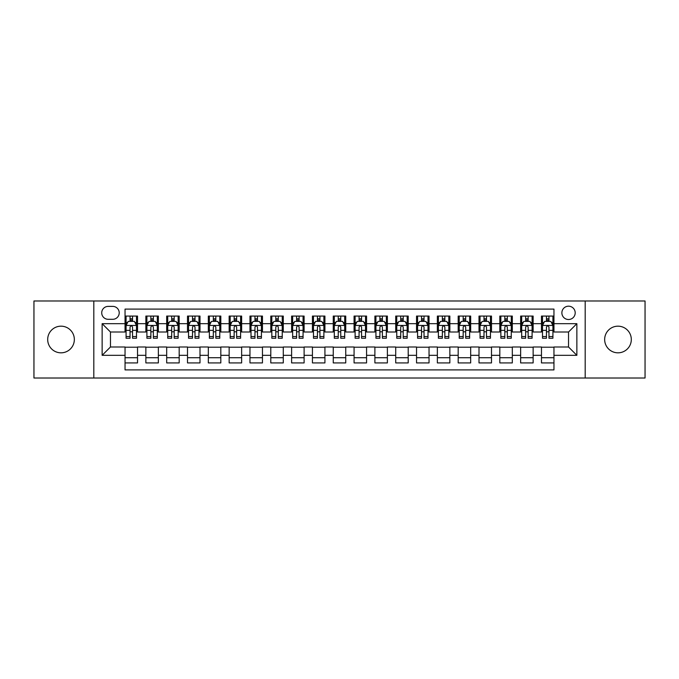 <?xml version="1.0" encoding="UTF-8"?>
<svg xmlns="http://www.w3.org/2000/svg" width="679" height="679" viewBox="0 0 679 679"><rect width="100%" height="100%" fill="white"/><g stroke="black" fill="none" stroke-linecap="round" stroke-linejoin="round"><path stroke-width="1.02" d="M617.983 326.175A13.325 13.325 0 0 0 604.658 339.5A13.325 13.325 0 0 0 617.983 352.825A13.325 13.325 0 0 0 631.309 339.5A13.325 13.325 0 0 0 617.983 326.175M61.017 326.175A13.325 13.325 0 0 0 47.691 339.5A13.325 13.325 0 0 0 61.017 352.825A13.325 13.325 0 0 0 74.342 339.5A13.325 13.325 0 0 0 61.017 326.175M568.535 306.187A6.663 6.663 0 0 0 561.873 312.849A6.663 6.663 0 0 0 568.535 319.512A6.663 6.663 0 0 0 575.198 312.849A6.663 6.663 0 0 0 568.535 306.187M585.188 378.016L645.05 378.016L645.05 300.984L585.188 300.984L585.188 378.016L93.812 378.016L93.812 300.984L33.95 300.984L33.95 378.016L93.812 378.016M553.954 316.075L541.469 316.075L541.469 323.679L533.134 323.679L533.134 332.006L541.469 332.006L541.469 323.679M533.134 323.679L533.134 316.075L520.64 316.075L520.64 323.679L512.314 323.679L512.314 332.006L520.64 332.006L520.64 323.679M512.314 323.679L512.314 316.075L499.82 316.075L499.82 323.679L491.494 323.679L491.494 332.006L499.82 332.006L499.82 323.679M491.494 323.679L491.494 316.075L479.001 316.075L479.001 323.679L470.674 323.679L470.674 332.006L479.001 332.006L479.001 323.679M470.674 323.679L470.674 316.075L458.181 316.075L458.181 323.679L449.854 323.679L449.854 332.006L458.181 332.006L458.181 323.679M449.854 323.679L449.854 316.075L437.361 316.075L437.361 323.679L429.035 323.679L429.035 332.006L437.361 332.006L437.361 323.679M429.035 323.679L429.035 316.075L416.541 316.075L416.541 323.679L408.206 323.679L408.206 332.006L416.541 332.006L416.541 323.679M408.206 323.679L408.206 316.075L395.721 316.075L395.721 323.679L387.386 323.679L387.386 332.006L395.721 332.006L395.721 323.679M387.386 323.679L387.386 316.075L374.893 316.075L374.893 323.679L366.567 323.679L366.567 332.006L374.893 332.006L374.893 323.679M366.567 323.679L366.567 316.075L354.073 316.075L354.073 323.679L345.747 323.679L345.747 332.006L354.073 332.006L354.073 323.679M345.747 323.679L345.747 316.075L333.253 316.075L333.253 323.679L324.927 323.679L324.927 332.006L333.253 332.006L333.253 323.679M324.927 323.679L324.927 316.075L312.433 316.075L312.433 323.679L304.107 323.679L304.107 332.006L312.433 332.006L312.433 323.679M304.107 323.679L304.107 316.075L291.614 316.075L291.614 323.679L283.279 323.679L283.279 332.006L291.614 332.006L291.614 323.679M283.279 323.679L283.279 316.075L270.794 316.075L270.794 323.679L262.459 323.679L262.459 332.006L270.794 332.006L270.794 323.679M262.459 323.679L262.459 316.075L249.965 316.075L249.965 323.679L241.639 323.679L241.639 332.006L249.965 332.006L249.965 323.679M241.639 323.679L241.639 316.075L229.146 316.075L229.146 323.679L220.819 323.679L220.819 332.006L229.146 332.006L229.146 323.679M220.819 323.679L220.819 316.075L208.326 316.075L208.326 323.679L199.999 323.679L199.999 332.006L208.326 332.006L208.326 323.679M199.999 323.679L199.999 316.075L187.506 316.075L187.506 323.679L179.18 323.679L179.18 332.006L187.506 332.006L187.506 323.679M179.18 323.679L179.18 316.075L166.686 316.075L166.686 323.679L158.36 323.679L158.36 332.006L166.686 332.006L166.686 323.679M158.36 323.679L158.36 316.075L145.866 316.075L145.866 332.006L137.531 332.006L137.531 316.075L125.046 316.075M125.046 362.925L137.531 362.925L137.531 346.994L145.866 346.994L145.866 362.925L158.36 362.925L158.36 346.994L166.686 346.994L166.686 355.321L158.36 355.321M166.686 355.321L166.686 362.925L179.18 362.925L179.18 346.994L187.506 346.994L187.506 355.321L179.18 355.321M187.506 355.321L187.506 362.925L199.999 362.925L199.999 346.994L208.326 346.994L208.326 355.321L199.999 355.321M208.326 355.321L208.326 362.925L220.819 362.925L220.819 346.994L229.146 346.994L229.146 355.321L220.819 355.321M229.146 355.321L229.146 362.925L241.639 362.925L241.639 346.994L249.965 346.994L249.965 355.321L241.639 355.321M249.965 355.321L249.965 362.925L262.459 362.925L262.459 346.994L270.794 346.994L270.794 355.321L262.459 355.321M270.794 355.321L270.794 362.925L283.279 362.925L283.279 346.994L291.614 346.994L291.614 355.321L283.279 355.321M291.614 355.321L291.614 362.925L304.107 362.925L304.107 346.994L312.433 346.994L312.433 355.321L304.107 355.321M312.433 355.321L312.433 362.925L324.927 362.925L324.927 346.994L333.253 346.994L333.253 355.321L324.927 355.321M333.253 355.321L333.253 362.925L345.747 362.925L345.747 346.994L354.073 346.994L354.073 355.321L345.747 355.321M354.073 355.321L354.073 362.925L366.567 362.925L366.567 346.994L374.893 346.994L374.893 355.321L366.567 355.321M374.893 355.321L374.893 362.925L387.386 362.925L387.386 346.994L395.721 346.994L395.721 355.321L387.386 355.321M395.721 355.321L395.721 362.925L408.206 362.925L408.206 346.994L416.541 346.994L416.541 355.321L408.206 355.321M416.541 355.321L416.541 362.925L429.035 362.925L429.035 346.994L437.361 346.994L437.361 355.321L429.035 355.321M437.361 355.321L437.361 362.925L449.854 362.925L449.854 346.994L458.181 346.994L458.181 355.321L449.854 355.321M458.181 355.321L458.181 362.925L470.674 362.925L470.674 346.994L479.001 346.994L479.001 355.321L470.674 355.321M479.001 355.321L479.001 362.925L491.494 362.925L491.494 346.994L499.82 346.994L499.82 355.321L491.494 355.321M499.82 355.321L499.82 362.925L512.314 362.925L512.314 346.994L520.64 346.994L520.64 355.321L512.314 355.321M520.64 355.321L520.64 362.925L533.134 362.925L533.134 346.994L541.469 346.994L541.469 355.321L533.134 355.321M108.173 319.3L112.756 319.3A6.45 6.45 0 0 0 119.215 312.849A6.45 6.45 0 0 0 112.756 306.39L108.173 306.39A6.45 6.45 0 0 0 101.723 312.849A6.45 6.45 0 0 0 108.173 319.3M585.188 300.984L93.812 300.984M553.954 323.679L553.954 309.098L125.046 309.098L125.046 332.006L110.465 332.006L110.465 346.994L125.046 346.994L125.046 369.902L553.954 369.902L553.954 346.994L568.535 346.994L568.535 332.006L553.954 332.006L553.954 323.679L576.861 323.679L576.861 355.321L553.954 355.321M125.046 355.321L102.139 355.321L102.139 323.679L125.046 323.679M541.469 355.321L541.469 362.925L553.954 362.925M125.046 321.277L126.082 321.277M130.037 321.277L132.541 321.277M136.496 321.277L137.531 321.277M125.046 331.793L126.082 331.793M130.037 331.793L132.541 331.793M136.496 331.793L137.531 331.793M125.046 347.207L137.531 347.207M125.046 357.723L137.531 357.723M145.866 331.793L146.902 331.793M150.857 331.793L153.361 331.793M157.316 331.793L158.36 331.793M145.866 321.277L146.902 321.277M150.857 321.277L153.361 321.277M157.316 321.277L158.36 321.277M145.866 347.207L158.36 347.207M145.866 357.723L158.36 357.723M166.686 347.207L179.18 347.207M166.686 357.723L179.18 357.723M166.686 321.277L167.721 321.277M171.685 321.277L174.18 321.277M178.136 321.277L179.18 321.277M166.686 331.793L167.721 331.793M171.685 331.793L174.18 331.793M178.136 331.793L179.18 331.793M187.506 347.207L199.999 347.207M187.506 357.723L199.999 357.723M187.506 321.277L188.55 321.277M192.505 321.277L195 321.277M198.955 321.277L199.999 321.277M187.506 331.793L188.55 331.793M192.505 331.793L195 331.793M198.955 331.793L199.999 331.793M208.326 347.207L220.819 347.207M208.326 357.723L220.819 357.723M208.326 321.277L209.37 321.277M213.325 321.277L215.82 321.277M219.775 321.277L220.819 321.277M208.326 331.793L209.37 331.793M213.325 331.793L215.82 331.793M219.775 331.793L220.819 331.793M229.146 347.207L241.639 347.207M229.146 357.723L241.639 357.723M229.146 321.277L230.189 321.277M234.145 321.277L236.64 321.277M240.604 321.277L241.639 321.277M229.146 331.793L230.189 331.793M234.145 331.793L236.64 331.793M240.604 331.793L241.639 331.793M249.965 347.207L262.459 347.207M249.965 357.723L262.459 357.723M249.965 321.277L251.009 321.277M254.964 321.277L257.468 321.277M261.423 321.277L262.459 321.277M249.965 331.793L251.009 331.793M254.964 331.793L257.468 331.793M261.423 331.793L262.459 331.793M270.794 347.207L283.279 347.207M270.794 357.723L283.279 357.723M270.794 321.277L271.829 321.277M275.784 321.277L278.288 321.277M282.243 321.277L283.279 321.277M270.794 331.793L271.829 331.793M275.784 331.793L278.288 331.793M282.243 331.793L283.279 331.793M291.614 347.207L304.107 347.207M291.614 357.723L304.107 357.723M291.614 321.277L292.649 321.277M296.613 321.277L299.108 321.277M303.063 321.277L304.107 321.277M291.614 331.793L292.649 331.793M296.613 331.793L299.108 331.793M303.063 331.793L304.107 331.793M312.433 347.207L324.927 347.207M312.433 357.723L324.927 357.723M312.433 321.277L313.477 321.277M317.433 321.277L319.928 321.277M323.883 321.277L324.927 321.277M312.433 331.793L313.477 331.793M317.433 331.793L319.928 331.793M323.883 331.793L324.927 331.793M333.253 347.207L345.747 347.207M333.253 357.723L345.747 357.723M333.253 321.277L334.297 321.277M338.252 321.277L340.748 321.277M344.703 321.277L345.747 321.277M333.253 331.793L334.297 331.793M338.252 331.793L340.748 331.793M344.703 331.793L345.747 331.793M354.073 347.207L366.567 347.207M354.073 357.723L366.567 357.723M354.073 321.277L355.117 321.277M359.072 321.277L361.567 321.277M365.523 321.277L366.567 321.277M354.073 331.793L355.117 331.793M359.072 331.793L361.567 331.793M365.523 331.793L366.567 331.793M374.893 347.207L387.386 347.207M374.893 357.723L387.386 357.723M374.893 321.277L375.937 321.277M379.892 321.277L382.387 321.277M386.351 321.277L387.386 321.277M374.893 331.793L375.937 331.793M379.892 331.793L382.387 331.793M386.351 331.793L387.386 331.793M395.721 347.207L408.206 347.207M395.721 357.723L408.206 357.723M395.721 321.277L396.757 321.277M400.712 321.277L403.216 321.277M407.171 321.277L408.206 321.277M395.721 331.793L396.757 331.793M400.712 331.793L403.216 331.793M407.171 331.793L408.206 331.793M416.541 347.207L429.035 347.207M416.541 357.723L429.035 357.723M416.541 321.277L417.577 321.277M421.532 321.277L424.036 321.277M427.991 321.277L429.035 321.277M416.541 331.793L417.577 331.793M421.532 331.793L424.036 331.793M427.991 331.793L429.035 331.793M437.361 347.207L449.854 347.207M437.361 357.723L449.854 357.723M437.361 321.277L438.396 321.277M442.36 321.277L444.855 321.277M448.811 321.277L449.854 321.277M437.361 331.793L438.396 331.793M442.36 331.793L444.855 331.793M448.811 331.793L449.854 331.793M458.181 347.207L470.674 347.207M458.181 357.723L470.674 357.723M458.181 321.277L459.225 321.277M463.18 321.277L465.675 321.277M469.63 321.277L470.674 321.277M458.181 331.793L459.225 331.793M463.18 331.793L465.675 331.793M469.63 331.793L470.674 331.793M479.001 347.207L491.494 347.207M479.001 357.723L491.494 357.723M479.001 321.277L480.045 321.277M484 321.277L486.495 321.277M490.45 321.277L491.494 321.277M479.001 331.793L480.045 331.793M484 331.793L486.495 331.793M490.45 331.793L491.494 331.793M499.82 347.207L512.314 347.207M499.82 357.723L512.314 357.723M499.82 321.277L500.864 321.277M504.82 321.277L507.315 321.277M511.279 321.277L512.314 321.277M499.82 331.793L500.864 331.793M504.82 331.793L507.315 331.793M511.279 331.793L512.314 331.793M520.64 347.207L533.134 347.207M520.64 357.723L533.134 357.723M520.64 321.277L521.684 321.277M525.639 321.277L528.143 321.277M532.098 321.277L533.134 321.277M520.64 331.793L521.684 331.793M525.639 331.793L528.143 331.793M532.098 331.793L533.134 331.793M541.469 347.207L553.954 347.207M541.469 357.723L553.954 357.723M541.469 321.277L542.504 321.277M546.459 321.277L548.963 321.277M552.918 321.277L553.954 321.277M541.469 331.793L542.504 331.793M546.459 331.793L548.963 331.793M552.918 331.793L553.954 331.793M110.465 332.006L102.139 323.679M110.465 346.994L102.139 355.321M576.861 323.679L568.535 332.006M576.861 355.321L568.535 346.994M132.541 318.782L130.037 318.782M136.496 336.555L132.541 336.555L132.541 338.252L136.496 338.252L136.496 325.547L134.408 321.388L128.17 321.388L126.082 325.547L126.082 338.252L130.037 338.252L130.037 336.555L126.082 336.555M126.082 325.547L126.082 316.075M136.496 325.547L136.496 316.075M130.037 321.388L130.037 316.075M132.541 316.075L132.541 321.388M132.541 336.555L132.541 327.108C131.709 325.504 130.877 325.504 130.037 327.108L130.037 336.555M153.361 318.782L150.857 318.782M157.316 336.555L153.361 336.555L153.361 338.252L157.316 338.252L157.316 325.547L155.236 321.388L148.99 321.388L146.902 325.547L146.902 338.252L150.857 338.252L150.857 336.555L146.902 336.555M146.902 325.547L146.902 316.075M157.316 325.547L157.316 316.075M150.857 321.388L150.857 316.075M153.361 316.075L153.361 321.388M153.361 336.555L153.361 327.108C152.529 325.504 151.697 325.504 150.857 327.108L150.857 336.555M174.18 318.782L171.685 318.782M178.136 336.555L174.18 336.555L174.18 338.252L178.136 338.252L178.136 325.547L176.056 321.388L169.809 321.388L167.721 325.547L167.721 338.252L171.685 338.252L171.685 336.555L167.721 336.555M167.721 325.547L167.721 316.075M178.136 325.547L178.136 316.075M171.685 321.388L171.685 316.075M174.18 316.075L174.18 321.388M174.18 336.555L174.18 327.108C173.349 325.504 172.517 325.504 171.685 327.108L171.685 336.555M195 318.782L192.505 318.782M198.955 336.555L195 336.555L195 338.252L198.955 338.252L198.955 325.547L196.876 321.388L190.629 321.388L188.55 325.547L188.55 338.252L192.505 338.252L192.505 336.555L188.55 336.555M188.55 325.547L188.55 316.075M198.955 325.547L198.955 316.075M192.505 321.388L192.505 316.075M195 316.075L195 321.388M195 336.555L195 327.108C194.169 325.504 193.337 325.504 192.505 327.108L192.505 336.555M215.82 318.782L213.325 318.782M219.775 336.555L215.82 336.555L215.82 338.252L219.775 338.252L219.775 325.547L217.696 321.388L211.449 321.388L209.37 325.547L209.37 338.252L213.325 338.252L213.325 336.555L209.37 336.555M209.37 325.547L209.37 316.075M219.775 325.547L219.775 316.075M213.325 321.388L213.325 316.075M215.82 316.075L215.82 321.388M215.82 336.555L215.82 327.108C214.988 325.504 214.157 325.504 213.325 327.108L213.325 336.555M236.64 318.782L234.145 318.782M240.604 336.555L236.64 336.555L236.64 338.252L240.604 338.252L240.604 325.547L238.516 321.388L232.269 321.388L230.189 325.547L230.189 338.252L234.145 338.252L234.145 336.555L230.189 336.555M230.189 325.547L230.189 316.075M240.604 325.547L240.604 316.075M234.145 321.388L234.145 316.075M236.64 316.075L236.64 321.388M236.64 336.555L236.64 327.108C235.808 325.504 234.976 325.504 234.145 327.108L234.145 336.555M257.468 318.782L254.964 318.782M261.423 336.555L257.468 336.555L257.468 338.252L261.423 338.252L261.423 325.547L259.336 321.388L253.089 321.388L251.009 325.547L251.009 338.252L254.964 338.252L254.964 336.555L251.009 336.555M251.009 325.547L251.009 316.075M261.423 325.547L261.423 316.075M254.964 321.388L254.964 316.075M257.468 316.075L257.468 321.388M257.468 336.555L257.468 327.108C256.637 325.504 255.796 325.504 254.964 327.108L254.964 336.555M278.288 318.782L275.784 318.782M282.243 336.555L278.288 336.555L278.288 338.252L282.243 338.252L282.243 325.547L280.164 321.388L273.917 321.388L271.829 325.547L271.829 338.252L275.784 338.252L275.784 336.555L271.829 336.555M271.829 325.547L271.829 316.075M282.243 325.547L282.243 316.075M275.784 321.388L275.784 316.075M278.288 316.075L278.288 321.388M278.288 336.555L278.288 327.108C277.456 325.504 276.625 325.504 275.784 327.108L275.784 336.555M299.108 318.782L296.613 318.782M303.063 336.555L299.108 336.555L299.108 338.252L303.063 338.252L303.063 325.547L300.984 321.388L294.737 321.388L292.649 325.547L292.649 338.252L296.613 338.252L296.613 336.555L292.649 336.555M292.649 325.547L292.649 316.075M303.063 325.547L303.063 316.075M296.613 321.388L296.613 316.075M299.108 316.075L299.108 321.388M299.108 336.555L299.108 327.108C298.276 325.504 297.444 325.504 296.613 327.108L296.613 336.555M319.928 318.782L317.433 318.782M323.883 336.555L319.928 336.555L319.928 338.252L323.883 338.252L323.883 325.547L321.804 321.388L315.557 321.388L313.477 325.547L313.477 338.252L317.433 338.252L317.433 336.555L313.477 336.555M313.477 325.547L313.477 316.075M323.883 325.547L323.883 316.075M317.433 321.388L317.433 316.075M319.928 316.075L319.928 321.388M319.928 336.555L319.928 327.108C319.096 325.504 318.264 325.504 317.433 327.108L317.433 336.555M340.748 318.782L338.252 318.782M344.703 336.555L340.748 336.555L340.748 338.252L344.703 338.252L344.703 325.547L342.623 321.388L336.377 321.388L334.297 325.547L334.297 338.252L338.252 338.252L338.252 336.555L334.297 336.555M334.297 325.547L334.297 316.075M344.703 325.547L344.703 316.075M338.252 321.388L338.252 316.075M340.748 316.075L340.748 321.388M340.748 336.555L340.748 327.108C339.916 325.504 339.084 325.504 338.252 327.108L338.252 336.555M361.567 318.782L359.072 318.782M365.523 336.555L361.567 336.555L361.567 338.252L365.523 338.252L365.523 325.547L363.443 321.388L357.196 321.388L355.117 325.547L355.117 338.252L359.072 338.252L359.072 336.555L355.117 336.555M355.117 325.547L355.117 316.075M365.523 325.547L365.523 316.075M359.072 321.388L359.072 316.075M361.567 316.075L361.567 321.388M361.567 336.555L361.567 327.108C360.736 325.504 359.904 325.504 359.072 327.108L359.072 336.555M382.387 318.782L379.892 318.782M386.351 336.555L382.387 336.555L382.387 338.252L386.351 338.252L386.351 325.547L384.263 321.388L378.016 321.388L375.937 325.547L375.937 338.252L379.892 338.252L379.892 336.555L375.937 336.555M375.937 325.547L375.937 316.075M386.351 325.547L386.351 316.075M379.892 321.388L379.892 316.075M382.387 316.075L382.387 321.388M382.387 336.555L382.387 327.108C381.556 325.504 380.724 325.504 379.892 327.108L379.892 336.555M403.216 318.782L400.712 318.782M407.171 336.555L403.216 336.555L403.216 338.252L407.171 338.252L407.171 325.547L405.083 321.388L398.836 321.388L396.757 325.547L396.757 338.252L400.712 338.252L400.712 336.555L396.757 336.555M396.757 325.547L396.757 316.075M407.171 325.547L407.171 316.075M400.712 321.388L400.712 316.075M403.216 316.075L403.216 321.388M403.216 336.555L403.216 327.108C402.384 325.504 401.552 325.504 400.712 327.108L400.712 336.555M424.036 318.782L421.532 318.782M427.991 336.555L424.036 336.555L424.036 338.252L427.991 338.252L427.991 325.547L425.911 321.388L419.664 321.388L417.577 325.547L417.577 338.252L421.532 338.252L421.532 336.555L417.577 336.555M417.577 325.547L417.577 316.075M427.991 325.547L427.991 316.075M421.532 321.388L421.532 316.075M424.036 316.075L424.036 321.388M424.036 336.555L424.036 327.108C423.204 325.504 422.372 325.504 421.532 327.108L421.532 336.555M444.855 318.782L442.36 318.782M448.811 336.555L444.855 336.555L444.855 338.252L448.811 338.252L448.811 325.547L446.731 321.388L440.484 321.388L438.396 325.547L438.396 338.252L442.36 338.252L442.36 336.555L438.396 336.555M438.396 325.547L438.396 316.075M448.811 325.547L448.811 316.075M442.36 321.388L442.36 316.075M444.855 316.075L444.855 321.388M444.855 336.555L444.855 327.108C444.024 325.504 443.192 325.504 442.36 327.108L442.36 336.555M465.675 318.782L463.18 318.782M469.63 336.555L465.675 336.555L465.675 338.252L469.63 338.252L469.63 325.547L467.551 321.388L461.304 321.388L459.225 325.547L459.225 338.252L463.18 338.252L463.18 336.555L459.225 336.555M459.225 325.547L459.225 316.075M469.63 325.547L469.63 316.075M463.18 321.388L463.18 316.075M465.675 316.075L465.675 321.388M465.675 336.555L465.675 327.108C464.843 325.504 464.012 325.504 463.18 327.108L463.18 336.555M486.495 318.782L484 318.782M490.45 336.555L486.495 336.555L486.495 338.252L490.45 338.252L490.45 325.547L488.371 321.388L482.124 321.388L480.045 325.547L480.045 338.252L484 338.252L484 336.555L480.045 336.555M480.045 325.547L480.045 316.075M490.45 325.547L490.45 316.075M484 321.388L484 316.075M486.495 316.075L486.495 321.388M486.495 336.555L486.495 327.108C485.663 325.504 484.831 325.504 484 327.108L484 336.555M507.315 318.782L504.82 318.782M511.279 336.555L507.315 336.555L507.315 338.252L511.279 338.252L511.279 325.547L509.191 321.388L502.944 321.388L500.864 325.547L500.864 338.252L504.82 338.252L504.82 336.555L500.864 336.555M500.864 325.547L500.864 316.075M511.279 325.547L511.279 316.075M504.82 321.388L504.82 316.075M507.315 316.075L507.315 321.388M507.315 336.555L507.315 327.108C506.483 325.504 505.651 325.504 504.82 327.108L504.82 336.555M528.143 318.782L525.639 318.782M532.098 336.555L528.143 336.555L528.143 338.252L532.098 338.252L532.098 325.547L530.01 321.388L523.764 321.388L521.684 325.547L521.684 338.252L525.639 338.252L525.639 336.555L521.684 336.555M521.684 325.547L521.684 316.075M532.098 325.547L532.098 316.075M525.639 321.388L525.639 316.075M528.143 316.075L528.143 321.388M528.143 336.555L528.143 327.108C527.311 325.504 526.471 325.504 525.639 327.108L525.639 336.555M548.963 318.782L546.459 318.782M552.918 336.555L548.963 336.555L548.963 338.252L552.918 338.252L552.918 325.547L550.83 321.388L544.592 321.388L542.504 325.547L542.504 338.252L546.459 338.252L546.459 336.555L542.504 336.555M542.504 325.547L542.504 316.075M552.918 325.547L552.918 316.075M546.459 321.388L546.459 316.075M548.963 316.075L548.963 321.388M548.963 336.555L548.963 327.108C548.131 325.504 547.299 325.504 546.459 327.108L546.459 336.555M145.866 355.321L137.531 355.321M145.866 323.679L137.531 323.679M136.445 325.445L126.133 325.445M126.082 322.533L127.593 322.533M134.985 322.533L136.496 322.533M130.037 330.376L126.082 330.376M136.496 330.376L132.541 330.376M132.541 320.106L130.037 320.106M157.265 325.445L146.953 325.445M146.902 322.533L148.412 322.533M155.805 322.533L157.316 322.533M150.857 330.376L146.902 330.376M157.316 330.376L153.361 330.376M153.361 320.106L150.857 320.106M178.085 325.445L167.781 325.445M167.721 322.533L169.232 322.533M176.625 322.533L178.136 322.533M171.685 330.376L167.721 330.376M178.136 330.376L174.18 330.376M174.18 320.106L171.685 320.106M198.905 325.445L188.601 325.445M188.55 322.533L190.052 322.533M197.445 322.533L198.955 322.533M192.505 330.376L188.55 330.376M198.955 330.376L195 330.376M195 320.106L192.505 320.106M219.724 325.445L209.421 325.445M209.37 322.533L210.88 322.533M218.273 322.533L219.775 322.533M213.325 330.376L209.37 330.376M219.775 330.376L215.82 330.376M215.82 320.106L213.325 320.106M240.544 325.445L230.24 325.445M230.189 322.533L231.7 322.533M239.093 322.533L240.604 322.533M234.145 330.376L230.189 330.376M240.604 330.376L236.64 330.376M236.64 320.106L234.145 320.106M261.373 325.445L251.06 325.445M251.009 322.533L252.52 322.533M259.913 322.533L261.423 322.533M254.964 330.376L251.009 330.376M261.423 330.376L257.468 330.376M257.468 320.106L254.964 320.106M282.192 325.445L271.88 325.445M271.829 322.533L273.34 322.533M280.733 322.533L282.243 322.533M275.784 330.376L271.829 330.376M282.243 330.376L278.288 330.376M278.288 320.106L275.784 320.106M303.012 325.445L292.708 325.445M292.649 322.533L294.16 322.533M301.552 322.533L303.063 322.533M296.613 330.376L292.649 330.376M303.063 330.376L299.108 330.376M299.108 320.106L296.613 320.106M323.832 325.445L313.528 325.445M313.477 322.533L314.98 322.533M322.372 322.533L323.883 322.533M317.433 330.376L313.477 330.376M323.883 330.376L319.928 330.376M319.928 320.106L317.433 320.106M344.652 325.445L334.348 325.445M334.297 322.533L335.808 322.533M343.192 322.533L344.703 322.533M338.252 330.376L334.297 330.376M344.703 330.376L340.748 330.376M340.748 320.106L338.252 320.106M365.472 325.445L355.168 325.445M355.117 322.533L356.628 322.533M364.02 322.533L365.523 322.533M359.072 330.376L355.117 330.376M365.523 330.376L361.567 330.376M361.567 320.106L359.072 320.106M386.292 325.445L375.988 325.445M375.937 322.533L377.448 322.533M384.84 322.533L386.351 322.533M379.892 330.376L375.937 330.376M386.351 330.376L382.387 330.376M382.387 320.106L379.892 320.106M407.12 325.445L396.808 325.445M396.757 322.533L398.267 322.533M405.66 322.533L407.171 322.533M400.712 330.376L396.757 330.376M407.171 330.376L403.216 330.376M403.216 320.106L400.712 320.106M427.94 325.445L417.627 325.445M417.577 322.533L419.087 322.533M426.48 322.533L427.991 322.533M421.532 330.376L417.577 330.376M427.991 330.376L424.036 330.376M424.036 320.106L421.532 320.106M448.76 325.445L438.456 325.445M438.396 322.533L439.907 322.533M447.3 322.533L448.811 322.533M442.36 330.376L438.396 330.376M448.811 330.376L444.855 330.376M444.855 320.106L442.36 320.106M469.579 325.445L459.276 325.445M459.225 322.533L460.727 322.533M468.12 322.533L469.63 322.533M463.18 330.376L459.225 330.376M469.63 330.376L465.675 330.376M465.675 320.106L463.18 320.106M490.399 325.445L480.095 325.445M480.045 322.533L481.555 322.533M488.948 322.533L490.45 322.533M484 330.376L480.045 330.376M490.45 330.376L486.495 330.376M486.495 320.106L484 320.106M511.219 325.445L500.915 325.445M500.864 322.533L502.375 322.533M509.768 322.533L511.279 322.533M504.82 330.376L500.864 330.376M511.279 330.376L507.315 330.376M507.315 320.106L504.82 320.106M532.047 325.445L521.735 325.445M521.684 322.533L523.195 322.533M530.588 322.533L532.098 322.533M525.639 330.376L521.684 330.376M532.098 330.376L528.143 330.376M528.143 320.106L525.639 320.106M552.867 325.445L542.555 325.445M542.504 322.533L544.015 322.533M551.407 322.533L552.918 322.533M546.459 330.376L542.504 330.376M552.918 330.376L548.963 330.376M548.963 320.106L546.459 320.106"/></g></svg>
